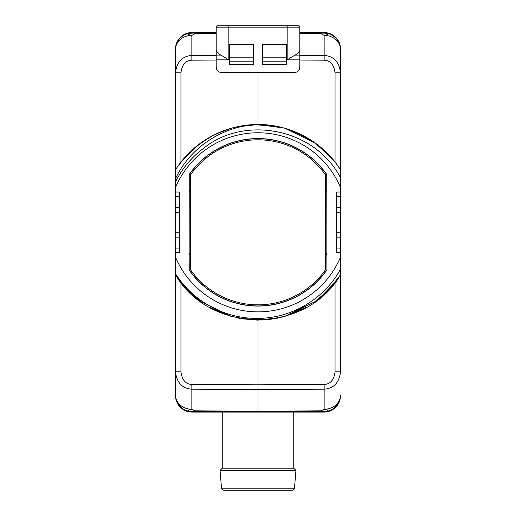 <?xml version="1.0" encoding="UTF-8"?>
<svg xmlns="http://www.w3.org/2000/svg" width="516" height="516" viewBox="0 0 516 516"><rect width="100%" height="100%" fill="white"/><g stroke="black" fill="none" stroke-linecap="round" stroke-linejoin="round"><path stroke-width="0.77" d="M175.492 336.8L175.492 395.585A16.499 16.499 0 0 0 191.991 412.091L258 412.091L191.849 411.51A16.499 16.499 0 0 1 175.492 395.011L175.492 371.797C176.749 382.653 182.206 388.458 191.849 389.206L258 389.541L324.151 389.206C333.794 388.458 339.251 382.653 340.508 371.797L340.508 274.828L328.428 290.179L313.535 302.821M179.929 281.226L175.492 274.828L175.492 371.797L180.942 371.797C182.013 379.944 185.644 384.162 191.849 384.446L258 384.781L258 411.355L194.796 410.8L194.796 411.536L191.849 411.51A16.499 16.499 0 0 1 190.926 411.478M338.09 278.447L340.508 274.828C306.065 334.465 209.935 334.458 175.492 274.828L175.492 273.667C193.294 302.099 226.563 319.63 259.78 318.34C293.024 317.624 324.835 298.151 340.508 269.178L340.508 274.828L331.278 287.09M175.492 274.828L179.968 281.278L175.492 274.828L175.492 273.667L175.492 274.828L175.492 273.667L175.492 274.828L175.492 273.667L175.492 274.828L175.492 273.667L175.492 274.828L177.53 277.898M175.492 318.72L175.492 257.123A89.552 89.552 0 0 0 340.508 257.123L340.508 187.508A89.552 89.552 0 0 0 175.492 187.508L175.492 273.667M175.492 187.508L175.492 125.91M340.508 187.508L340.508 177.775C315.102 128.439 244.152 114.262 202.272 149.311A91.848 91.848 0 0 0 175.492 181.967L175.492 178.749C189.746 147.737 222.622 125.672 258 124.511L258 72.556L221.693 72.556A5.502 5.502 0 0 1 216.198 67.054L216.198 49.375C216.204 51.626 217.791 53.535 220.971 55.089L228.846 59.856L228.846 27.167L216.198 27.167L216.198 49.375M175.492 181.967L175.492 178.749M175.492 174.679L175.492 49.62A16.499 16.499 0 0 1 191.849 33.121C186.773 33.792 186.773 34.527 191.849 35.333L194.796 33.83L216.198 33.643M216.198 55.302L191.849 55.425C182.206 56.173 176.749 61.978 175.492 72.833L175.492 49.046A16.499 16.499 0 0 1 191.991 32.54L216.198 32.54L191.991 32.54M325.074 411.478A16.499 16.499 0 0 1 324.151 411.51L258 412.091L194.796 411.536M175.492 395.011A16.499 14.293 0 0 0 191.849 409.304C186.773 410.104 186.773 410.846 191.849 411.51M191.849 384.446L191.849 409.304L194.796 410.8M181.168 282.832L196.835 298.629M200.55 301.467L231.349 316.418M235.812 317.572L258 320.12L280.188 317.572M324.151 411.51L258 412.091L324.009 412.091A16.499 16.499 0 0 0 340.508 395.585L340.508 395.011A16.499 16.499 0 0 1 324.151 411.51C329.227 410.846 329.227 410.104 324.151 409.304L324.151 384.446L258 384.781L258 320.12M178.059 278.659L178.833 279.743M179.865 281.143L180.613 282.123M284.651 316.418L315.45 301.467M319.165 298.629L336.122 281.156M337.206 279.685L337.787 278.879M306.556 307.214L295.462 312.657M274.641 318.695L275.441 318.553M239.598 318.372L261.967 320.036L238.527 318.159L261.967 320.036L242.636 318.901M306.646 307.162L296.19 312.354M209.483 307.233L223.415 313.799L209.225 307.091L230.865 316.276L249.925 319.785L269.3 319.462M340.508 318.72L340.508 257.123L340.508 274.828L328.382 290.224L313.425 302.898L328.382 290.224L340.508 274.828L331.053 287.341M325.577 293.017L319.746 298.164M292.617 313.786L306.775 307.091L285.135 316.282L306.775 307.091L292.572 313.805L299.557 310.851M269.797 319.404L277.505 318.153L269.797 319.404L277.505 318.153L258 320.12L238.495 318.153M218.365 311.728L212.785 309.039M340.508 269.178L340.508 274.828L340.508 269.178L340.508 274.828L340.508 269.178L340.508 274.828L340.508 269.178L340.508 274.828L328.382 290.224L313.425 302.898M202.575 302.898L196.306 298.203L202.582 302.905L184.954 287.348L190.41 293.011L184.954 287.348M340.508 49.62A16.499 14.293 180 0 0 324.151 35.333C329.227 34.527 329.227 33.792 324.151 33.121L299.802 32.908L324.151 33.121A16.499 16.499 0 0 1 340.508 49.62L340.508 72.833C339.251 61.978 333.794 56.173 324.151 55.425L299.802 55.302M337.716 165.649L340.508 169.803L340.508 72.833L335.058 72.833C333.987 64.687 330.356 60.475 324.151 60.185L299.802 60.062M337.787 165.752L340.508 169.803L340.508 181.967L340.508 169.803L340.508 181.967L340.508 169.803L340.508 181.967L340.508 169.803L340.508 181.967L340.508 169.803L340.508 181.967L340.508 169.803L338.644 166.984M324.009 32.54L299.802 32.54L324.009 32.54A16.499 16.499 0 0 1 340.508 49.046L340.508 107.831M340.508 125.91L340.508 177.775M324.151 33.121A16.499 16.499 0 0 1 325.074 33.153M324.151 60.185L324.151 35.333L321.204 33.83L321.204 33.095M299.802 27.167L298.435 25.8L287.154 25.8L287.154 27.167L299.802 27.167L299.802 67.054A5.502 5.502 0 0 1 294.307 72.556L258 72.556M262.399 44.505L262.399 64.306L286.606 64.306L286.606 44.505L262.399 44.505M253.601 64.306L253.601 44.505L229.394 44.505L229.394 64.306L253.601 64.306M334.781 161.734L319.165 146.002M315.45 143.164L284.826 128.265M280.188 127.065L258 124.511L235.812 127.065M294.307 72.556L296.565 72.066M299.319 69.318L299.802 67.054M299.802 59.856L287.154 59.856L295.029 55.089C298.209 53.535 299.796 51.626 299.802 49.375M337.903 165.913L337.167 164.888M336.135 163.488L335.477 162.63M231.349 128.213L215.791 134.089M213.624 135.16L200.55 143.164M196.835 146.002L179.871 163.482M178.794 164.946L178.194 165.784M177.91 166.184L177.394 166.926M176.827 167.758L176.059 168.919M176.046 168.945L175.821 169.287M175.608 169.622L175.492 169.803A97.801 97.801 0 0 1 258 124.511L266.153 124.853M216.449 133.779L219.945 132.219M234.748 127.317L246.242 125.22L239.682 126.246M246.248 125.22L254.072 124.595L246.248 125.22L254.072 124.595L246.248 125.22L254.072 124.595L276.808 126.343M292.92 130.961L303.814 135.908M177.162 167.261L184.922 157.316L179.968 163.353L184.954 157.283L193.655 148.66M184.954 157.283L190.404 151.633L184.954 157.283L190.404 151.633L202.575 141.739L196.293 146.434L202.575 141.739M196.293 146.434L209.225 137.546L220.861 131.838M286.361 128.716L307.446 137.933M329.35 155.426L313.973 142.113L329.563 155.658M234.006 127.504L238.489 126.478M283.852 127.994L257.994 124.511L283.955 128.02L257.994 124.511L273.77 125.794M292.798 130.916L299.474 133.741M320.301 146.925L323.39 149.588M179.968 163.353L177.143 167.3M212.54 135.721L220.435 132.012M277.505 126.478L254.078 124.595L276.518 126.285M186.805 164.288L191.675 158.78L186.805 164.288M190.41 151.627L196.286 146.441M292.604 130.838L311.051 140.152M319.972 146.654L325.422 151.465M223.409 130.832L216.185 133.902L227.195 129.49M306.768 137.54L292.578 130.832L303.331 135.656M319.823 146.531L325.39 151.44M337.716 165.655L338.328 166.52M292.585 130.832L310.335 139.694M319.707 146.434L325.59 151.627M331.046 157.283L331.917 158.27M223.415 130.832L230.865 128.355M254.072 124.595L278.247 126.633M313.986 142.126L331.24 157.496M336.2 163.572L340.508 169.803C323.093 141.945 290.85 124.246 258 124.511M175.492 252.608L179.671 252.569L179.671 232.219L175.492 232.181M175.492 192.023L179.671 192.062L179.671 232.219M340.508 192.023L336.329 192.062L336.329 212.418L340.508 212.45M340.508 252.608L336.329 252.569L336.329 212.418M326.905 174.698A83.753 83.753 0 0 0 189.095 174.698L189.095 269.933A83.753 83.753 0 0 0 326.905 269.933L326.757 174.743A83.611 83.611 0 0 0 189.243 174.743L189.153 252.995A75.368 75.368 0 0 0 190.34 255.53M179.671 212.418L175.492 212.45M336.329 232.219L340.508 232.181M230.852 316.276L209.225 307.091L230.852 316.276M320.12 297.855L319.694 298.203M277.053 318.243L257.284 320.114L237.541 317.953M195.042 297.158L191.817 294.326M306.775 307.091L285.135 316.282L277.331 318.191M261.967 320.036L238.527 318.159M340.508 274.828L331.149 287.231M325.661 255.53A75.368 75.368 0 0 0 326.847 252.995L326.847 191.636A75.368 75.368 0 0 0 325.661 189.101M326.757 174.743L326.847 191.636M326.905 269.933L326.847 252.995M189.153 252.995L189.243 269.887A83.611 83.611 0 0 0 326.757 269.887M189.153 191.636A75.368 75.368 0 0 1 190.34 189.101M190.34 269.539L190.34 175.092A82.508 82.508 0 0 1 325.661 175.092L325.661 269.539A82.508 82.508 0 0 1 190.34 269.539M216.198 67.054L216.681 69.318M219.435 72.066L221.693 72.556M190.926 33.153A16.499 16.499 0 0 1 191.849 33.121L216.198 32.908L194.796 33.095L194.796 33.83M191.849 33.121L194.796 33.095M258 412.091L258 411.355L321.204 410.8L321.204 411.536M340.508 395.011A16.499 14.293 180 0 1 324.151 409.304L321.204 410.8M295.952 470.398L220.048 470.398L221.525 488.181L294.475 488.181L295.952 470.398L293.752 468.199L222.248 468.199L222.248 412.091M293.752 468.199L293.752 412.091M220.048 470.398L222.248 468.199M221.525 488.181A2.199 2.199 0 0 0 223.718 490.2L292.282 490.2A2.199 2.199 0 0 0 294.475 488.181M258 490.2L226.098 490.2M262.399 57.166L286.606 57.166M262.399 61.204L286.606 61.204M229.394 61.204L253.601 61.204M253.601 57.166L229.394 57.166M180.942 282.542L180.942 371.797M299.802 33.643L321.204 33.83M216.198 60.062L191.849 60.185L191.849 35.333A16.499 14.293 0 0 0 175.492 49.62M287.154 25.8L228.846 25.8L228.846 27.167L287.154 27.167L287.154 59.856M216.198 59.856L228.846 59.856M335.058 162.089L335.058 72.833M299.802 55.089L295.029 55.089M175.492 248.073L179.671 248.035M175.492 237.128L179.671 237.128M175.492 207.503L179.671 207.503M175.492 196.557L179.671 196.596M340.508 196.557L336.329 196.596M340.508 207.503L336.329 207.503M340.508 237.128L336.329 237.128M340.508 248.073L336.329 248.035M191.849 60.185C185.644 60.475 182.013 64.687 180.942 72.833L180.942 162.089M180.942 72.833L175.492 72.833M216.198 55.089L220.971 55.089M324.151 384.446C330.356 384.162 333.987 379.944 335.058 371.797L335.058 282.542M335.058 371.797L340.508 371.797M217.565 25.8L228.846 25.8L217.565 25.8L216.198 27.167"/></g></svg>
